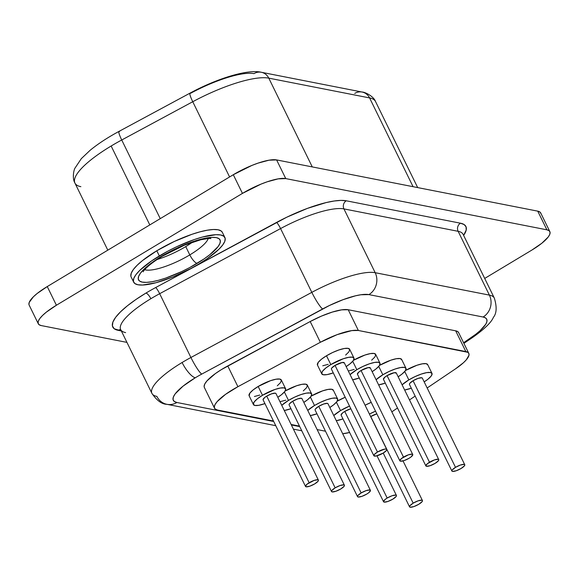 <?xml version="1.0" encoding="UTF-8"?>
<svg xmlns="http://www.w3.org/2000/svg" width="579" height="579" viewBox="0 0 579 579"><rect width="100%" height="100%" fill="white"/><g stroke="black" fill="none" stroke-linecap="round" stroke-linejoin="round"><path stroke-width="0.87" d="M185.736 246.596L189.796 254.898A36.441 9.307 -26.1 0 0 208.223 238.555A36.441 9.307 -26.1 0 1 189.796 254.898A8.96 2.765 59 0 0 197.128 263.365A45.401 11.594 153.9 0 0 216.307 237.614A45.401 11.594 153.9 0 0 161.447 256.367L176.971 248.116L185.019 244.591L200.153 239.417L206.66 237.969L212.117 237.361L216.307 237.614L219.072 238.722L220.317 240.647L219.977 243.31L218.08 246.603L209.938 254.586L204.011 258.958L189.565 267.643L181.611 271.616L165.732 278.079L158.422 280.316L151.922 281.763L146.465 282.371L142.275 282.118L139.503 281.01L138.265 279.085L138.605 276.422L140.502 273.129L143.889 269.322L148.644 265.146L161.447 256.367A8.96 2.765 59 0 0 162.294 256.244A8.96 2.765 -121 0 1 161.447 256.367A45.401 11.594 153.9 0 0 142.275 282.118A45.401 11.594 153.9 0 0 197.128 263.365A8.96 2.765 -121 0 1 189.796 254.898L185.736 246.596A36.441 9.307 153.9 0 1 157.148 259.493A36.441 9.307 153.9 0 0 185.736 246.596A36.441 9.307 153.9 0 0 192.568 242.145M144.714 269.662A36.441 9.307 -26.1 0 0 189.796 254.898A36.441 9.307 -26.1 0 1 144.953 269.742M130.868 276.176L131.245 273.201L133.365 269.51L137.158 265.254L142.47 260.586L156.793 250.765A50.778 12.97 153.9 0 0 131.151 277.015L133.691 282.205A50.778 12.97 -26.1 0 1 159.341 255.954L156.793 250.765L174.156 241.537L191.917 234.314L200.088 231.81L207.362 230.189L213.463 229.508L218.145 229.791L221.243 231.035L222.372 232.389M224.891 237.528L222.35 232.338A50.778 12.97 153.9 0 0 156.793 250.765L159.341 255.954A50.778 12.97 -26.1 0 1 224.891 237.528A50.778 12.97 -26.1 0 1 199.241 263.778L206.935 258.849L218.884 249.296L222.676 245.033L224.797 241.349L225.173 238.374L223.784 236.218L220.686 234.98L216.003 234.69L202.628 236.999L194.457 239.496L176.696 246.726L167.794 251.17L151.647 260.883L139.698 270.436L135.906 274.699L133.785 278.383L133.409 281.365L134.798 283.515L137.889 284.752L142.579 285.042L155.954 282.733L172.882 276.95L190.781 268.562L199.241 263.778A50.778 12.97 -26.1 0 1 133.691 282.205M409.411 384.311L409.766 383.37L413.073 380.721A7.165 1.831 153.9 0 0 409.454 384.427L451.888 471.045A7.165 1.831 -26.1 0 1 455.507 467.34L413.073 380.721L418.031 378.398L421.736 377.761L422.366 378.239M464.763 464.742L422.33 378.123A7.165 1.831 153.9 0 0 413.073 380.721L455.507 467.34A7.165 1.831 -26.1 0 1 464.763 464.742A7.165 1.831 -26.1 0 1 461.145 468.447L464.452 465.798L464.799 464.857L464.17 464.38L460.464 465.017L455.507 467.34L452.199 469.989L451.844 470.93L452.481 471.407L456.187 470.77L461.145 468.447A7.165 1.831 -26.1 0 1 451.888 471.045M408.846 379.889L404.735 371.501L408.846 379.889A17.92 4.581 -26.1 0 1 431.985 373.39A17.92 4.581 -26.1 0 1 424.175 381.887L427.99 379.187L431.203 376.039L432.086 373.687L430.501 372.492L426.694 372.63L421.244 374.085L414.977 376.632L408.846 379.889L402.101 384.825A17.92 4.581 -26.1 0 1 408.846 379.889M411.3 388.198A17.92 4.581 -26.1 0 1 404.634 389.993L411.3 388.198M331.383 368.997L331.738 368.056L335.046 365.414A7.165 1.831 153.9 0 0 331.427 369.12L373.86 455.738A7.165 1.831 -26.1 0 1 377.479 452.033L335.046 365.414L342.182 362.505L344.339 362.932M386.736 449.427L344.302 362.809A7.165 1.831 153.9 0 0 335.046 365.414L377.479 452.033A7.165 1.831 -26.1 0 1 386.736 449.427A7.165 1.831 -26.1 0 1 383.117 453.14L386.425 450.491L386.772 449.55L386.142 449.072L384.615 449.123L377.479 452.033L374.172 454.674L373.817 455.615L375.974 456.042L383.117 453.14A7.165 1.831 -26.1 0 1 373.86 455.738M345.641 355.065L348.855 351.916L349.738 349.564L348.153 348.363L344.346 348.5L338.896 349.962L332.628 352.51L326.498 355.767A17.92 4.581 153.9 0 0 317.451 365.031L321.765 373.853A17.92 4.581 -26.1 0 1 330.819 364.582L326.498 355.767L321.446 359.233L318.233 362.382L317.473 365.081M353.957 358.083A17.92 4.581 -26.1 0 1 346.148 366.579L349.962 363.88L353.176 360.731L354.058 358.379L352.473 357.178L348.667 357.323L343.217 358.777L330.819 364.582A17.92 4.581 -26.1 0 1 353.957 358.083L349.636 349.26A17.92 4.581 153.9 0 0 326.498 355.767L330.819 364.582L325.767 368.049L322.554 371.197L321.671 373.549L323.248 374.751L327.055 374.606L333.272 372.89A17.92 4.581 -26.1 0 1 321.765 373.853M357.395 374.099L359.031 371.899L361.057 370.517A7.165 1.831 153.9 0 0 357.431 374.222L399.872 460.841A7.165 1.831 -26.1 0 1 403.491 457.135L361.057 370.517L368.193 367.607L370.35 368.034M412.747 454.529L370.307 367.911A7.165 1.831 153.9 0 0 361.057 370.517L403.491 457.135A7.165 1.831 -26.1 0 1 412.747 454.529A7.165 1.831 -26.1 0 1 409.121 458.242L411.148 456.853L412.784 454.653L412.154 454.175L408.448 454.812L401.464 458.517L399.828 460.725L400.458 461.202L404.164 460.566L409.121 458.242A7.165 1.831 -26.1 0 1 399.872 460.841M356.83 369.684L352.72 361.296L356.83 369.684A17.92 4.581 -26.1 0 1 379.969 363.185A17.92 4.581 -26.1 0 1 372.152 371.682L375.966 368.982L379.18 365.834L380.063 363.482L378.485 362.28L374.678 362.425L369.221 363.88L362.961 366.427L356.83 369.684L350.085 374.62A17.92 4.581 -26.1 0 1 356.83 369.684M359.277 377.993A17.92 4.581 -26.1 0 1 352.618 379.788L359.277 377.993M370.748 416.533A7.165 1.831 153.9 0 0 370.647 416.598L376.857 413.862A7.165 1.831 153.9 0 0 370.748 416.533L413.182 503.151L370.748 416.533M418.82 504.258A7.165 1.831 -26.1 0 1 409.563 506.857A7.165 1.831 -26.1 0 1 413.182 503.151L409.874 505.8L409.527 506.741L410.156 507.218L413.862 506.582L418.82 504.258L422.127 501.609L422.482 500.669L421.845 500.191L418.139 500.828L413.182 503.151A7.165 1.831 -26.1 0 1 422.438 500.553A7.165 1.831 -26.1 0 1 418.82 504.258M341.082 415.02L342.717 412.82L344.744 411.43A7.165 1.831 153.9 0 0 341.118 415.136L383.551 501.754A7.165 1.831 -26.1 0 1 387.177 498.049L344.744 411.43L350.845 408.76A7.165 1.831 153.9 0 0 344.744 411.43L387.177 498.049L385.151 499.438L383.515 501.638L384.145 502.116L387.85 501.479L392.808 499.156A7.165 1.831 -26.1 0 1 383.551 501.754M340.517 410.605L336.406 402.21L340.517 410.605A17.92 4.581 -26.1 0 1 349.528 406.074L340.517 410.605L333.772 415.534A17.92 4.581 -26.1 0 1 340.517 410.605M342.963 418.906A17.92 4.581 -26.1 0 1 336.305 420.701L342.963 418.906M263.054 399.713L264.69 397.512L266.716 396.123A7.165 1.831 153.9 0 0 263.09 399.828L305.524 486.447A7.165 1.831 -26.1 0 1 309.15 482.741L266.716 396.123L271.674 393.8L275.372 393.163L276.009 393.64M318.399 480.143L275.966 393.525A7.165 1.831 153.9 0 0 266.716 396.123L309.15 482.741A7.165 1.831 -26.1 0 1 318.399 480.143A7.165 1.831 -26.1 0 1 314.781 483.849L318.088 481.2L318.443 480.259L317.806 479.781L314.108 480.418L307.123 484.131L305.488 486.331L306.117 486.809L309.823 486.172L314.781 483.849A7.165 1.831 -26.1 0 1 305.524 486.447M277.305 385.773L280.518 382.625L281.401 380.273L279.823 379.071L276.017 379.216L270.559 380.671L258.169 386.475A17.92 4.581 153.9 0 0 249.115 395.739L253.436 404.562A17.92 4.581 -26.1 0 1 262.49 395.291L258.169 386.475L253.11 389.942L249.896 393.09L249.144 395.797M285.621 388.791A17.92 4.581 -26.1 0 1 277.811 397.288L281.626 394.589L284.839 391.44L285.722 389.088L284.144 387.894L280.337 388.031L274.88 389.486L262.49 395.291A17.92 4.581 -26.1 0 1 285.621 388.791L281.307 379.976A17.92 4.581 153.9 0 0 258.169 386.475L262.49 395.291L257.431 398.757L254.217 401.913L253.334 404.265L254.919 405.459L258.726 405.322L264.936 403.599A17.92 4.581 -26.1 0 1 253.436 404.562M289.059 404.815L289.413 403.874L292.721 401.225A7.165 1.831 153.9 0 0 289.102 404.931L331.535 491.549A7.165 1.831 -26.1 0 1 335.154 487.844L292.721 401.225L297.678 398.902L301.384 398.265L302.014 398.743M344.411 485.245L301.977 398.627A7.165 1.831 153.9 0 0 292.721 401.225L335.154 487.844A7.165 1.831 -26.1 0 1 344.411 485.245A7.165 1.831 -26.1 0 1 340.792 488.951L344.1 486.302L344.454 485.361L343.817 484.884L340.112 485.52L335.154 487.844L331.847 490.493L331.499 491.433L332.129 491.911L335.834 491.274L340.792 488.951A7.165 1.831 -26.1 0 1 331.535 491.549M288.494 400.4L284.39 392.005L288.494 400.4A17.92 4.581 -26.1 0 1 311.632 393.894A17.92 4.581 -26.1 0 1 303.823 402.391L307.637 399.691L310.851 396.543L311.734 394.19L310.149 392.996L306.342 393.134L300.892 394.589L294.624 397.143L288.494 400.4L281.749 405.329A17.92 4.581 -26.1 0 1 288.494 400.4M290.947 408.702A17.92 4.581 -26.1 0 1 284.282 410.497L290.947 408.702M383.407 379.209L385.042 377.001L387.061 375.619A7.165 1.831 153.9 0 0 383.443 379.325L425.876 465.943A7.165 1.831 -26.1 0 1 429.502 462.237L387.061 375.619L394.205 372.71L396.362 373.137M438.752 459.639L396.318 373.014A7.165 1.831 153.9 0 0 387.061 375.619L429.502 462.237A7.165 1.831 -26.1 0 1 438.752 459.639A7.165 1.831 -26.1 0 1 435.133 463.345L438.441 460.696L438.795 459.755L438.158 459.277L434.46 459.914L427.476 463.627L425.84 465.827L426.47 466.305L430.175 465.668L435.133 463.345A7.165 1.831 -26.1 0 1 425.876 465.943M382.842 374.787L378.731 366.398L382.842 374.787A17.92 4.581 -26.1 0 1 405.973 368.287A17.92 4.581 -26.1 0 1 398.164 376.784L401.978 374.085L405.191 370.936L406.074 368.584L404.489 367.39L400.682 367.527L395.233 368.982L388.965 371.53L382.842 374.787L376.097 379.723A17.92 4.581 -26.1 0 1 382.842 374.787M385.288 383.095A17.92 4.581 -26.1 0 1 378.623 384.89L385.288 383.095M315.07 409.918L315.425 408.977L318.732 406.328A7.165 1.831 153.9 0 0 315.114 410.033L357.547 496.652A7.165 1.831 -26.1 0 1 361.166 492.946L318.732 406.328L323.69 404.004L327.396 403.368L328.025 403.845M370.422 490.348L327.989 403.729A7.165 1.831 153.9 0 0 318.732 406.328L361.166 492.946A7.165 1.831 -26.1 0 1 370.422 490.348A7.165 1.831 -26.1 0 1 366.797 494.053L368.823 492.664L370.459 490.464L369.829 489.986L366.123 490.623L361.166 492.946L357.858 495.595L357.504 496.536L358.14 497.014L361.839 496.377L366.797 494.053A7.165 1.831 -26.1 0 1 357.547 496.652M314.506 405.503L310.395 397.107L314.506 405.503A17.92 4.581 -26.1 0 1 337.644 398.996A17.92 4.581 -26.1 0 1 329.835 407.493L333.649 404.793L336.862 401.645L337.745 399.293L336.16 398.099L332.353 398.236L326.903 399.691L320.636 402.246L314.506 405.503L307.76 410.431A17.92 4.581 -26.1 0 1 314.506 405.503M316.959 413.804A17.92 4.581 -26.1 0 1 310.293 415.599L316.959 413.804M494.408 298.257A59.738 15.257 153.9 0 0 489.393 295.109A16.132 14.779 101.1 0 1 483.103 317.017A43.613 11.139 -26.1 0 1 470.597 337.991L463.591 342.725L475.815 334.242L480.165 330.616L485.803 324.182L486.91 321.562L486.823 319.456L485.542 317.929L483.103 317.017L368.895 294.61L360.891 294.754L355.564 295.797L343.072 299.669L329.4 305.517L201.738 374.099A43.613 11.139 153.9 0 0 195.304 377.761L183 386.193L175.184 393.858L173.36 397.028L173.034 399.582L174.228 401.428L176.885 402.492A16.132 14.779 101.1 0 1 166.918 404.316A16.132 14.779 101.1 0 1 156.873 396.398A59.738 15.257 -26.1 0 1 151.93 393.402A59.738 15.257 -26.1 0 1 182.103 362.512A59.738 15.257 -26.1 0 1 190.918 357.496A59.738 15.257 153.9 0 0 182.103 362.512A16.132 4.972 59 0 0 195.304 377.761A43.613 11.139 -26.1 0 1 201.738 374.099A16.132 2.33 -118.3 0 1 190.918 357.496L159.666 293.698L280.569 228.567L311.82 292.359A59.738 15.257 -26.1 0 1 375.185 272.702L343.933 208.903L458.141 231.311L489.393 295.109A59.738 15.257 -26.1 0 1 494.336 298.105L463.084 234.307A59.738 15.257 153.9 0 0 458.141 231.311L489.393 295.109L375.185 272.702L343.933 208.903A59.738 15.257 153.9 0 0 280.569 228.567L311.82 292.359L190.918 357.496L159.666 293.698A59.738 15.257 153.9 0 0 150.851 298.713A59.738 15.257 153.9 0 0 120.577 329.379A59.738 15.257 153.9 0 0 125.621 332.599M463.157 234.466A59.738 15.257 153.9 0 0 458.141 231.311L343.933 208.903A59.738 15.257 153.9 0 0 280.569 228.567L159.666 293.698A59.738 15.257 153.9 0 0 150.851 298.713A5.971 1.846 59 0 0 145.959 293.068L136.007 299.444L127.423 305.777L120.548 311.813L115.641 317.328L112.891 322.098L112.406 325.948L114.201 328.734L121.337 330.956L118.21 330.341A5.971 5.472 101.1 0 1 120.664 329.581A5.971 5.472 -78.9 0 0 118.21 330.341A65.716 16.784 -26.1 0 1 145.959 293.068A5.971 1.846 -121 0 1 150.851 298.713A59.738 15.257 153.9 0 0 120.678 329.603L151.93 393.402C156.866 400.596 161.859 404.236 166.918 404.316L275.749 425.674M189.992 93.154A11.949 1.73 61.7 0 0 192.749 101.73L121.728 139.995A11.949 1.73 -118.3 0 1 118.97 131.411A11.949 1.73 61.7 0 0 121.728 139.995L160.253 218.638L121.728 139.995A71.687 18.311 153.9 0 0 111.146 146.009L149.802 224.92L111.146 146.009A71.687 18.311 -26.1 0 1 121.728 139.995L192.749 101.73A71.687 18.311 -26.1 0 1 268.786 78.143A11.949 10.95 -78.9 0 0 261.397 72.281M540.902 213.542L539.925 212.023L537.739 211.147L546.887 229.82A35.84 9.155 -26.1 0 1 549.847 231.622A35.84 9.155 -26.1 0 1 531.746 250.15L484.703 278.434L531.746 250.15L541.857 243.216L548.284 236.92L549.782 234.314L550.05 232.215L549.073 230.695L546.887 229.82L285.758 178.593L278.144 178.868L267.237 181.784L261.057 184.1L242.449 193.393L56.402 305.242L46.291 312.175L42.542 315.468L39.864 318.472L38.366 321.077L38.098 323.183L39.075 324.696L41.261 325.572L126.939 342.384L41.261 325.572A35.84 9.155 -26.1 0 1 38.294 323.777A35.84 9.155 -26.1 0 1 56.402 305.242L47.254 286.569L37.143 293.502L33.394 296.795L29.218 302.404L28.95 304.511M145.959 293.068A65.716 16.784 -26.1 0 1 155.657 287.553L286.75 217.219L307.348 208.411L326.172 202.57L334.199 201L340.966 200.399L346.264 200.79L460.471 223.197L464.141 224.565L466.066 226.874L466.204 230.044L463.62 235.4A65.716 16.784 -26.1 0 0 460.471 223.197A5.971 5.472 -78.9 0 0 458.141 231.311A5.971 5.472 101.1 0 1 460.471 223.197L346.264 200.79A5.971 5.472 -78.9 0 0 343.933 208.903A5.971 5.472 101.1 0 1 346.264 200.79A65.716 16.784 -26.1 0 0 276.559 222.416A5.971 0.861 -118.3 0 1 280.569 228.567A5.971 0.861 61.7 0 0 276.559 222.416L155.657 287.553A5.971 0.861 -118.3 0 1 159.666 293.698A5.971 0.861 61.7 0 0 155.657 287.553A65.716 16.784 -26.1 0 0 145.959 293.068M325.492 431.217L317.14 429.582L325.492 431.217M299.481 426.115L291.136 424.479L299.481 426.115M204.387 387.532L204.112 386.468L204.792 383.971L206.978 380.888L215.381 373.593L221.207 369.72L310.192 321.533L320.353 342.283L237.918 386.692A35.84 9.155 -26.1 0 0 214.527 408.231A35.84 9.155 -26.1 0 0 217.494 410.033L273.469 421.013L217.494 410.033L215.135 409.013L214.281 407.218L214.961 404.721L217.139 401.638L225.549 394.342L237.918 386.692L320.353 342.283L337.144 334.64L351.793 330.602L358.372 330.486L467.839 352.314L468.889 353.574L468.961 355.303L466.189 359.957L463.424 362.743L455.557 368.809L427.157 387.981L455.557 368.809A35.84 9.155 -26.1 0 0 468.802 353.364L458.64 332.621A35.84 9.155 153.9 0 0 455.673 330.819L457.671 331.564L458.727 332.824M415.165 396.087L409.498 399.908L415.165 396.087M397.498 408.014L391.831 411.843L397.498 408.014M349.615 432.484L342.696 433.751A35.84 9.155 -26.1 0 0 349.615 432.484M322.742 365.79L328.192 364.336M345.207 397.259L337.159 401.218A17.92 4.581 153.9 0 1 345.207 397.259M280.417 401.602L285.867 400.147M303.316 390.876L306.53 387.727L307.413 385.375L305.828 384.174L302.021 384.318L296.571 385.773L285.143 391.013A17.92 4.581 153.9 0 1 307.311 385.078L311.632 393.894M333.424 390.478L331.839 389.276L328.032 389.421L322.583 390.876L311.147 396.116A17.92 4.581 153.9 0 1 333.323 390.181L337.644 398.996M401.754 359.769L400.176 358.567L396.369 358.712L390.912 360.167L379.484 365.407A17.92 4.581 153.9 0 1 401.66 359.472L405.973 368.287M254.405 396.499L259.855 395.044M371.219 402.362L365.096 405.249A17.92 4.581 153.9 0 1 371.219 402.362M348.746 370.893L354.203 369.438M371.653 360.167L374.866 357.019L375.749 354.666L374.164 353.465L370.357 353.61L364.908 355.065L353.472 360.304A17.92 4.581 153.9 0 1 375.648 354.362L379.969 363.185M427.765 364.871L426.18 363.67L422.373 363.815L416.923 365.269L405.488 370.509A17.92 4.581 153.9 0 1 427.664 364.575L431.985 373.39M166.846 404.308A16.132 14.779 -78.9 0 0 176.885 402.492L273.701 421.49L176.885 402.492A43.613 11.139 -26.1 0 1 195.304 377.761A16.132 4.972 -121 0 1 182.103 362.512A59.738 15.257 153.9 0 0 151.828 393.177M291.367 424.957L299.712 426.593L291.367 424.957M214.527 408.231L204.365 387.481A35.84 9.155 153.9 0 1 227.757 365.942L237.918 386.692L227.757 365.942L310.192 321.533L320.353 342.283A35.84 9.155 -26.1 0 1 358.372 330.486L348.211 309.736L455.673 330.819L465.834 351.569L358.372 330.486L348.211 309.736A35.84 9.155 153.9 0 0 310.192 321.533L321.403 316.127L332.317 312.074L341.632 309.852L348.211 309.736L455.673 330.819L465.834 351.569A35.84 9.155 -26.1 0 1 468.802 353.364M354.761 93.4A11.949 10.95 101.1 0 1 362.193 92.061A11.949 10.95 101.1 0 1 369.583 97.916L268.786 78.143L312.269 166.911L268.786 78.143A71.687 18.311 153.9 0 0 192.749 101.73A11.949 1.73 -118.3 0 1 190.013 93.139A11.949 1.73 -118.3 0 1 190.592 93.284A59.738 15.257 153.9 0 1 253.957 73.627A11.949 10.95 101.1 0 1 261.339 72.274A11.949 10.95 101.1 0 1 268.786 78.143L369.583 97.916A71.687 18.311 -26.1 0 1 375.597 101.701M362.143 92.047C364.43 91.887 373.621 96.056 375.518 101.513A71.687 18.311 153.9 0 0 369.583 97.916A11.949 10.95 -78.9 0 0 362.143 92.047L261.339 72.274C247.971 68.973 217.002 78.469 190.013 93.139L118.992 131.397A11.949 1.73 -118.3 0 1 119.578 131.542M80.872 186.677A71.687 18.311 -26.1 0 1 74.756 182.638A71.687 18.311 -26.1 0 1 111.146 146.009A71.687 18.311 153.9 0 0 74.937 183.08C71.839 177.854 74.112 169.14 75.009 168.098L81.328 158.632L90.092 150.323C98.046 143.809 107.68 137.498 118.992 131.397M549.847 231.622L540.706 212.949A35.84 9.155 153.9 0 0 537.739 211.147L546.887 229.82L285.758 178.593L276.61 159.92A35.84 9.155 153.9 0 0 233.301 174.72L242.449 193.393L56.402 305.242L47.254 286.569L233.301 174.72L242.449 193.393A35.84 9.155 -26.1 0 1 285.758 178.593L276.61 159.92L537.739 211.147L276.61 159.92L268.996 160.195L258.089 163.112L251.908 165.428L233.301 174.72L47.254 286.569A35.84 9.155 153.9 0 0 29.153 305.104L38.294 323.777M192.749 101.73L229.595 176.95L192.749 101.73M369.583 97.916L413.073 186.691L369.583 97.916M463.895 343.347L472.768 337.354A16.132 7.462 -124 0 1 470.597 337.991A16.132 7.462 56 0 0 472.862 337.289M368.895 294.61L483.103 317.017A16.132 14.779 -78.9 0 0 489.393 295.109L375.185 272.702A16.132 14.779 101.1 0 1 368.895 294.61A16.132 14.779 -78.9 0 0 375.185 272.702A59.738 15.257 153.9 0 0 311.82 292.359A16.132 2.33 61.7 0 0 322.641 308.962A43.613 11.139 -26.1 0 1 368.895 294.61M301.731 430.718L300.067 430.443A16.132 14.779 -78.9 0 0 301.702 430.66A16.132 14.779 101.1 0 1 299.994 430.429M201.738 374.099L322.641 308.962A16.132 2.33 -118.3 0 1 311.82 292.359L190.918 357.496A16.132 2.33 61.7 0 0 201.738 374.099M392.808 499.156L396.116 496.507L396.47 495.566L395.841 495.088L392.135 495.725L387.177 498.049A7.165 1.831 -26.1 0 1 396.427 495.45A7.165 1.831 -26.1 0 1 392.808 499.156M369.409 414.072A17.92 4.581 -26.1 0 1 375.539 411.177L369.409 414.072M143.179 271.804C142.926 272.007 145.713 266.311 162.258 256.265L184.426 245.178L200.696 239.778C207.868 238.505 211.255 238.128 210.857 238.649M383.218 453.075L409.556 506.842M107.81 250.164L74.937 183.08M375.518 101.513L417.683 187.596M472.768 337.354C484.457 329.053 491.339 322.373 493.424 317.321C496.688 313.304 496.992 306.899 494.336 298.105M317.69 429.69L317.241 429.784M293.415 429.133L300.067 430.443M377.009 455.811L396.427 495.45M403.02 460.913L422.438 500.553"/></g></svg>
